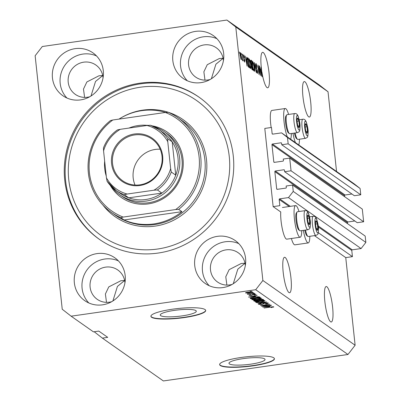 <?xml version="1.0" encoding="UTF-8"?>
<svg xmlns="http://www.w3.org/2000/svg" width="401" height="401" viewBox="0 0 401 401"><rect width="100%" height="100%" fill="white"/><g stroke="black" fill="none" stroke-linecap="round" stroke-linejoin="round"><path stroke-width="0.6" d="M271.477 127.463L264.79 128.425L273.146 206.63L279.838 205.668L279.171 199.467A0.551 0.531 -54.9 0 1 279.652 198.851L288.479 197.588L293.251 191.427L292.575 185.087L286.154 186.009L286.314 187.493A0.551 0.531 -54.9 0 1 285.838 188.109L277.276 189.337A0.551 0.531 -54.9 0 1 276.68 188.871L274.84 171.613A0.551 0.531 -54.9 0 1 275.317 170.996L283.878 169.768A0.551 0.531 -54.9 0 1 284.469 170.235L284.63 171.713L291.046 170.796L289.692 158.119L283.271 159.042L283.432 160.525A0.551 0.531 -54.9 0 1 282.956 161.142L274.394 162.365A0.551 0.531 -54.9 0 1 273.803 161.904L271.958 144.646A0.551 0.531 -54.9 0 1 272.434 144.029L280.996 142.801A0.551 0.531 -54.9 0 1 281.587 143.267L281.748 144.746L288.164 143.829L287.487 137.493L281.562 132.866L272.735 134.129A0.551 0.531 -54.9 0 1 272.139 133.668L271.477 127.463M281.748 144.746L354.349 195.723L360.77 194.806L360.093 188.47L354.168 183.843L281.562 132.866M360.093 188.47L287.487 137.493M360.77 194.806L288.164 143.829M344.68 196.726L344.559 195.623A0.551 0.531 -54.9 0 1 345.04 195.006L351.923 194.019M284.63 171.713L357.231 222.69L363.652 221.773L362.298 209.096L289.692 158.119M363.652 221.773L291.046 170.796M347.562 223.693L347.441 222.59A0.551 0.531 -54.9 0 1 347.923 221.974L354.805 220.986M94.2 331.742L102.365 338.123L163.367 380.95L347.958 354.489L355.121 345.251L345.752 257.607L352.439 256.645L351.777 250.445A0.551 0.531 -54.9 0 1 352.253 249.828L361.085 248.565L365.857 242.404L365.181 236.064L292.575 185.087M365.857 242.404L293.251 191.427M361.085 248.565L288.479 197.588M352.439 256.645L318.319 232.69M345.752 257.607L314.454 235.633M301.722 230.615A15.985 3.123 -98.2 0 1 300.154 237.242L286.78 239.161A15.985 3.123 -98.2 0 1 281.061 220.916A15.985 3.123 -98.2 0 1 280.75 211.969L273.146 206.63M229.402 363.918A18.135 3.213 173.9 0 0 249.146 364.379A18.135 3.213 173.9 0 0 265.036 359.466A18.135 3.213 173.9 0 0 264.61 358.87A18.135 3.213 173.9 0 0 244.866 358.404A18.135 3.213 173.9 0 0 228.976 363.321A18.135 3.213 173.9 0 0 229.402 363.918M160.666 315.652A18.135 3.213 173.9 0 0 180.405 316.118A18.135 3.213 173.9 0 0 196.3 311.206A18.135 3.213 173.9 0 0 195.868 310.61A18.135 3.213 173.9 0 0 176.129 310.143A18.135 3.213 173.9 0 0 160.24 315.056A18.135 3.213 173.9 0 0 160.666 315.652M151.543 317.236A27.559 4.882 173.9 0 0 181.548 317.943A27.559 4.882 173.9 0 0 205.698 310.474A27.559 4.882 173.9 0 0 205.051 309.567A27.559 4.882 173.9 0 0 175.047 308.86A27.559 4.882 173.9 0 0 150.896 316.329A27.559 4.882 173.9 0 0 151.543 317.236M150.891 316.194A27.559 4.882 173.9 0 0 151.518 316.965A27.559 4.882 173.9 0 0 181.142 317.717A27.559 4.882 173.9 0 0 205.673 310.339M220.279 365.496A27.559 4.882 173.9 0 0 250.284 366.203A27.559 4.882 173.9 0 0 274.434 358.735A27.559 4.882 173.9 0 0 273.788 357.827A27.559 4.882 173.9 0 0 243.783 357.121A27.559 4.882 173.9 0 0 219.633 364.589A27.559 4.882 173.9 0 0 220.279 365.496M219.628 364.454A27.559 4.882 173.9 0 0 220.254 365.226A27.559 4.882 173.9 0 0 249.878 365.978A27.559 4.882 173.9 0 0 274.409 358.599M330.594 321.792A17.915 3.504 81.8 0 0 331.261 321.998A17.915 3.504 81.8 0 0 332.404 305.382A17.915 3.504 81.8 0 0 326.845 286.735A17.915 3.504 81.8 0 0 326.178 286.535A17.915 3.504 81.8 0 0 325.041 303.151A17.915 3.504 81.8 0 0 330.594 321.792M308.69 116.841A17.915 3.504 81.8 0 0 309.361 117.042A17.915 3.504 81.8 0 0 310.499 100.425A17.915 3.504 81.8 0 0 304.945 81.784A17.915 3.504 81.8 0 0 304.274 81.583A17.915 3.504 81.8 0 0 303.136 98.2A17.915 3.504 81.8 0 0 308.69 116.841M102.736 75.558L95.513 81.478L90.997 96.004M106.506 302.354L105.388 294.018L108.771 286.905L120.861 280.745L124.636 280.494L117.418 286.429L112.897 300.961M288.936 292.545A17.915 3.504 81.8 0 0 289.602 292.745A17.915 3.504 81.8 0 0 290.745 276.129A17.915 3.504 81.8 0 0 285.186 257.487A17.915 3.504 81.8 0 0 284.52 257.287A17.915 3.504 81.8 0 0 283.382 273.903A17.915 3.504 81.8 0 0 288.936 292.545M245.021 263.257L237.803 269.176L233.287 283.702M267.031 87.593A17.915 3.504 81.8 0 0 267.703 87.794A17.915 3.504 81.8 0 0 268.84 71.177A17.915 3.504 81.8 0 0 263.287 52.536A17.915 3.504 81.8 0 0 262.615 52.331A17.915 3.504 81.8 0 0 261.387 68.2L262.219 76.731L261.918 72.04A17.915 3.504 81.8 0 0 267.031 87.593M223.121 58.3L215.898 64.22L211.382 78.751M75.127 48.651A26.18 25.253 -54.9 0 0 53.168 68.446A26.18 25.253 -54.9 0 0 62.822 95.694A26.18 25.253 -54.9 0 0 80.601 99.889A26.18 25.253 -54.9 0 0 102.561 80.095A26.18 25.253 -54.9 0 0 92.907 52.842A26.18 25.253 -54.9 0 0 75.127 48.651M96.511 55.939A26.18 25.253 -54.9 0 0 82.862 54.08A26.18 25.253 -54.9 0 0 61.634 71.533A26.18 25.253 -54.9 0 0 66.957 98.029M97.032 253.602A26.18 25.253 -54.9 0 0 75.072 273.397A26.18 25.253 -54.9 0 0 84.726 300.645A26.18 25.253 -54.9 0 0 102.506 304.84A26.18 25.253 -54.9 0 0 124.465 285.046A26.18 25.253 -54.9 0 0 114.811 257.798A26.18 25.253 -54.9 0 0 97.032 253.602M118.415 260.891A26.18 25.253 -54.9 0 0 104.766 259.036A26.18 25.253 -54.9 0 0 83.538 276.484A26.18 25.253 -54.9 0 0 88.857 302.986M217.417 236.344A26.18 25.253 -54.9 0 0 195.457 256.139A26.18 25.253 -54.9 0 0 205.111 283.392A26.18 25.253 -54.9 0 0 222.891 287.582A26.18 25.253 -54.9 0 0 244.851 267.788A26.18 25.253 -54.9 0 0 235.197 240.54A26.18 25.253 -54.9 0 0 217.417 236.344M238.801 243.633A26.18 25.253 -54.9 0 0 225.151 241.778A26.18 25.253 -54.9 0 0 203.924 259.226A26.18 25.253 -54.9 0 0 209.242 285.728M195.513 31.393A26.18 25.253 -54.9 0 0 173.553 51.188A26.18 25.253 -54.9 0 0 183.207 78.441A26.18 25.253 -54.9 0 0 200.986 82.631A26.18 25.253 -54.9 0 0 222.946 62.837A26.18 25.253 -54.9 0 0 213.292 35.589A26.18 25.253 -54.9 0 0 195.513 31.393M216.896 38.681A26.18 25.253 -54.9 0 0 203.247 36.827A26.18 25.253 -54.9 0 0 182.019 54.275A26.18 25.253 -54.9 0 0 187.342 80.776M300.154 237.242A15.985 3.123 -98.2 0 1 294.434 218.996A15.985 3.123 -98.2 0 1 295.622 205.598A15.985 3.123 -98.2 0 1 298.986 211.517M288.61 114.435A15.985 3.123 81.8 0 0 285.246 108.516L271.868 110.435A15.985 3.123 81.8 0 0 270.685 123.834A15.985 3.123 81.8 0 0 271.166 127.508M285.246 108.516A15.985 3.123 81.8 0 0 284.058 121.914A15.985 3.123 81.8 0 0 287.332 136.911M290.63 139.232A15.985 3.123 81.8 0 0 291.347 133.533M139.929 83.167A86.806 83.729 -54.9 0 0 67.122 148.806A86.806 83.729 -54.9 0 0 99.127 239.161A86.806 83.729 -54.9 0 0 158.089 253.066A86.806 83.729 -54.9 0 0 230.896 187.427A86.806 83.729 -54.9 0 0 198.891 97.072A86.806 83.729 -54.9 0 0 139.929 83.167M223.432 60.586A17.915 17.278 -54.9 0 0 216.279 47.784A17.915 17.278 -54.9 0 0 204.114 44.917A17.915 17.278 -54.9 0 0 189.087 58.461A17.915 17.278 -54.9 0 0 195.693 77.102A17.915 17.278 -54.9 0 0 207.858 79.974A17.915 17.278 -54.9 0 0 210.164 79.483M204.986 80.145L203.868 71.809L207.257 64.696L219.347 58.536L223.116 58.285M245.337 265.542A17.915 17.278 -54.9 0 0 238.184 252.735A17.915 17.278 -54.9 0 0 226.014 249.868A17.915 17.278 -54.9 0 0 210.991 263.412A17.915 17.278 -54.9 0 0 217.598 282.058A17.915 17.278 -54.9 0 0 229.763 284.926A17.915 17.278 -54.9 0 0 232.069 284.434M226.891 285.096L225.773 276.765L229.156 269.647L241.247 263.487L245.021 263.241M124.952 282.795A17.915 17.278 -54.9 0 0 117.799 269.993A17.915 17.278 -54.9 0 0 105.628 267.126A17.915 17.278 -54.9 0 0 90.606 280.67A17.915 17.278 -54.9 0 0 97.212 299.311A17.915 17.278 -54.9 0 0 109.378 302.184A17.915 17.278 -54.9 0 0 111.684 301.692M103.047 77.844A17.915 17.278 -54.9 0 0 95.894 65.042A17.915 17.278 -54.9 0 0 83.729 62.17A17.915 17.278 -54.9 0 0 68.701 75.714A17.915 17.278 -54.9 0 0 75.308 94.36A17.915 17.278 -54.9 0 0 87.473 97.227A17.915 17.278 -54.9 0 0 89.779 96.741M84.601 97.403L83.483 89.067L86.872 81.954L98.962 75.789L102.731 75.543M35.143 55.749L62.235 309.246L71.122 316.183L255.713 289.722L262.876 280.484L235.783 26.992L226.896 20.05L42.306 46.511L35.143 55.749M259.793 73.248L258.991 65.734L260.214 75.323L258.304 67.022L258.891 74.396L257.883 64.952L259.597 73.278M256.244 64.711L255.993 66.035L257.547 71.172C257.693 72.807 257.582 73.528 257.216 73.333L256.274 70.065L257.091 72.225L257.156 69.99L256.344 68.391L255.783 65.909C255.632 64.155 255.753 63.393 256.144 63.619L257.181 67.298L256.244 64.711L255.713 64.736M256.685 72.28L257.201 72.26L256.7 72.33M254.825 71.538L254.47 62.561L256.329 72.591L254.715 63.749L254.825 71.538M252.565 61.328L253.597 63.203L254.154 66.586C254.48 69.413 254.379 70.872 253.858 70.972C253.242 70.085 252.79 68.275 252.515 65.543L252.364 62.3L252.685 61.243M249.106 58.897L250.134 60.772L250.69 64.155C251.016 66.982 250.916 68.441 250.394 68.541C249.778 67.654 249.332 65.844 249.051 63.112L248.901 59.869L249.221 58.812M246.63 59.664L246.735 57.127L247.081 66.1L245.196 56.045L245.903 59.153L246.63 59.664L245.828 59.779M239.497 53.293L239.352 51.945L239.497 53.293M355.121 345.251L262.876 280.484M336.549 171.473L328.028 91.754L235.783 26.992M291.387 238.5A15.985 3.123 81.8 0 0 294.875 244.841L308.249 242.926A15.985 3.123 81.8 0 0 309.818 236.299M240.239 55.809C239.993 53.744 240.059 52.671 240.435 52.591L241.397 56.556C241.633 58.581 241.567 59.634 241.196 59.699L240.239 55.809M241.497 54.696L241.352 53.348L241.497 54.696M242.45 59.579L242.71 58.892L242.435 54.11L243.171 60.972L242.836 59.724L242.71 60.767L242.45 59.589M242.986 55.744L242.841 54.396L242.986 55.744M243.973 55.98L243.918 57.508L244.921 60.506L244.65 62.125L243.948 59.819L244.54 61.142L244.72 60.491L243.607 56.867L243.883 55.012L244.635 57.579L243.973 55.98L243.542 56.005M244.194 61.188L244.63 61.173L244.209 61.233M247.382 61.995C247.046 59.173 247.141 57.769 247.663 57.779L248.279 58.21L249.287 67.649L248.349 66.832L247.382 61.995M250.765 62.521C250.59 60.701 250.7 59.924 251.101 60.195L251.743 60.641L252.75 70.08L252.104 69.629L251.282 66.852L250.765 62.521M260.886 69.674L260.991 67.137L261.337 76.11L259.452 66.055L260.159 69.162L260.886 69.674L260.084 69.789M71.122 316.183L93.438 331.853L98.791 331.086L107.719 337.356L102.365 338.123M347.958 354.489L255.713 289.722M263.522 306.033L271.191 305.116L261.597 306.299L268.184 304.61L260.505 305.527L269.868 304.184L263.497 305.808M268.264 302.955C268.58 303.281 267.758 303.597 265.798 303.898L265.462 303.763L267.151 303.101L265.126 303.036L261.863 304.419L258.695 304.359C258.384 304.068 259.106 303.788 260.85 303.512L261.191 303.647L259.783 304.199L261.673 304.264L262.555 304.078L262.966 303.432L264.881 302.885L268.364 303.091M267.166 302.735L267.216 303.191L267.111 302.73M259.673 303.727L259.783 304.199M256.44 302.675L266.68 301.948L257.938 303.727L265.487 302.033L256.44 302.675M264.946 300.625L264.089 301.266L261.091 301.878C258.329 302.294 256.409 302.334 255.337 302.003C255.257 301.537 256.585 301.111 259.327 300.735L262.901 300.399L265.036 300.745M261.482 298.194L260.625 298.835L257.627 299.447C254.866 299.863 252.951 299.903 251.873 299.572C251.793 299.106 253.126 298.68 255.863 298.304L259.437 297.968L261.572 298.314M252.028 292.79L253.582 292.75L252.028 292.79M252.58 291.948C252.63 292.284 251.648 292.59 249.638 292.86L245.527 292.956C245.467 292.625 246.43 292.319 248.404 292.053L252.645 292.033M273.788 306.835L271.317 307.567L270.981 307.432L272.685 306.986L271.758 306.935L264.048 308.018L270.189 306.95L273.788 306.835L273.452 307.156L273.402 306.72M272.675 306.695L272.71 307.016L272.65 306.695M255.517 296.474L248.485 297.086L257.181 295.276L254.79 295.963L255.517 296.474M256.003 294.349L254.329 295.026L253.988 294.89L255.016 294.474L253.678 294.429L251.377 295.422L248.956 295.367L250.409 294.74L250.745 294.875L249.923 295.221L251.026 295.291L253.292 294.304L256.079 294.444M255.021 294.174L255.061 294.54L254.981 294.169M249.843 294.845L249.923 295.221M253.487 293.818L255.041 293.778L253.487 293.818M250.675 293.692L254.419 293.342L247.612 294.319L248.48 294.008L247.176 293.808L250.675 293.692M250.029 291.387L251.582 291.347L250.029 291.387M254.124 297.136C256.861 296.71 258.7 296.67 259.653 297.011L260.264 297.442L250.901 298.785L250.154 298.113L254.124 297.136M250.274 298.008L250.314 298.374L250.154 298.113M253.688 300.494L253.718 300.765C253.377 300.514 253.973 300.269 255.502 300.023L259.708 299.377L263.086 299.422L263.728 299.873L254.364 301.216L253.607 300.625M269.773 306.484L262.74 307.096L271.437 305.286L269.046 305.973L269.773 306.484M328.028 91.754L319.141 84.817L226.896 20.05M299.442 139.212A15.985 3.123 -98.2 0 1 298.725 144.916M295.422 142.596A15.985 3.123 -98.2 0 1 292.971 133.297M303.346 230.38A15.985 3.123 81.8 0 0 308.249 242.926M251.432 296.835L254.354 296.585L253.768 296.174L249.562 297.021L251.432 296.835M254.279 295.883L254.354 296.585M246.505 292.82L249.417 292.71L251.602 292.083L248.685 292.194L246.505 292.82L246.435 292.414M251.572 291.783L251.638 292.128L251.602 291.783M250.795 297.793L250.901 298.785M251.778 298.474L258.956 297.447L256.7 297.016L254.329 297.286L251.307 297.988L251.778 298.474M258.886 296.79L258.956 297.447M251.272 297.657L251.412 298.219M258.535 296.77L258.58 297.186M260.535 297.983L260.625 298.835M252.966 299.412L257.427 299.291C259.452 299.011 260.444 298.7 260.389 298.354L256.049 298.459L252.966 299.412L252.856 298.885M260.349 297.973L260.45 298.439L260.399 297.978M254.264 300.269L254.364 301.216M255.242 300.905L258.038 300.504L257.352 300.103L255.868 300.154L254.886 300.66L255.242 300.905M257.958 299.753L258.038 300.504M254.7 300.164L254.886 300.66M259.131 300.349L262.414 299.878L261.658 299.447L259.928 299.527L258.735 300.068L259.131 300.349M262.344 299.211L262.414 299.878M258.58 299.577L258.735 300.068M261.632 299.196L261.658 299.447M261.943 299.196L261.988 299.577M263.998 300.414L264.089 301.266M256.429 301.843L260.886 301.722C262.916 301.442 263.903 301.131 263.853 300.785L259.512 300.89L256.429 301.843L256.319 301.316M263.813 300.404L263.913 300.87L263.863 300.409M265.688 306.845L268.61 306.59L268.023 306.179L263.818 307.031L265.688 306.845M268.535 305.893L268.61 306.59M240.755 58.772L241.146 58.741L240.76 58.797M240.254 55.919L241.096 58.721L241.181 56.406L240.535 53.569L240.094 53.609M240.535 53.569L240.45 55.894M240.094 53.629L240.44 53.584M242.455 59.779L242.836 59.724M246.775 63.323L246.68 60.716L246.094 60.305L246.871 65.042L246.775 63.323M247.222 58.366L248.279 58.21M248.209 66.501L248.951 66.396L248.179 59.163L247.191 58.907M248.109 66.205L248.951 66.396M247.993 65.784L248.59 66.14M247.402 62.19L248.274 65.744M247.216 59.944L247.597 62.16M247.808 58.902L247.437 59.914M249.858 67.498L250.379 67.473L249.873 67.543M249.387 65.518L250.274 67.438C250.675 67.338 250.74 66.19 250.475 63.99L249.482 59.965L248.896 60M249.076 63.323L249.592 65.488M249.482 59.965C249.091 60.055 249.021 61.168 249.272 63.293M250.685 60.797L251.743 60.641M252.414 68.827L252.114 66.01L251.527 65.679L251.477 66.852L252.414 68.827L251.688 68.932M251.998 64.902L251.643 61.594L251.016 61.263L250.981 62.666L251.597 64.626L251.998 64.902L251.287 65.007M253.322 69.929L253.843 69.904L253.337 69.974M252.851 67.949L253.738 69.869C254.134 69.769 254.199 68.621 253.933 66.421L252.946 62.396L252.359 62.431M252.54 65.754L253.051 67.919M252.946 62.396C252.555 62.486 252.485 63.599 252.735 65.724M261.031 73.333L260.936 70.726L260.349 70.315L261.126 75.052L261.031 73.333M306.224 132.21A4.822 0.942 81.8 0 0 306.81 133.207A4.822 0.942 81.8 0 0 307.462 131.478A4.822 0.942 81.8 0 0 306.955 126.761A4.822 0.942 81.8 0 0 305.803 123.769A4.822 0.942 81.8 0 0 305.166 125.157A4.822 0.942 81.8 0 0 305.151 125.493A4.822 0.942 81.8 0 0 305.657 130.215A4.822 0.942 81.8 0 0 306.148 131.999A4.822 0.942 81.8 0 0 306.224 132.21M306.053 131.734L306.81 133.207L307.462 131.478L306.955 126.761L305.803 123.769L305.151 125.493M295.141 132.987A9.644 1.885 81.8 0 0 296.349 137.332A9.644 1.885 81.8 0 0 297.487 139.297L296.479 138.515A8.707 1.704 -98.2 0 1 295.457 136.741A8.707 1.704 -98.2 0 1 294.424 133.092M297.487 139.297A9.644 1.885 81.8 0 0 297.883 139.438L305.537 138.34A9.644 1.885 -98.2 0 1 303.998 136.235A9.644 1.885 -98.2 0 1 301.943 125.749A9.644 1.885 -98.2 0 1 302.8 119.247L299.181 119.764M306.038 131.683L307.462 131.478M305.196 127.012L306.955 126.761M316.6 229.292A4.822 0.942 81.8 0 0 317.186 230.289A4.822 0.942 81.8 0 0 317.838 228.56A4.822 0.942 81.8 0 0 317.331 223.843A4.822 0.942 81.8 0 0 316.178 220.851A4.822 0.942 81.8 0 0 315.542 222.244A4.822 0.942 81.8 0 0 315.527 222.575A4.822 0.942 81.8 0 0 316.033 227.297A4.822 0.942 81.8 0 0 316.519 229.081A4.822 0.942 81.8 0 0 316.6 229.292M316.429 228.816L317.186 230.289L317.838 228.56L317.331 223.843L316.178 220.851L315.527 222.575M305.517 230.069A9.644 1.885 81.8 0 0 306.725 234.415A9.644 1.885 81.8 0 0 307.858 236.379L306.855 235.598A8.707 1.704 -98.2 0 1 305.828 233.823A8.707 1.704 -98.2 0 1 304.8 230.174M307.858 236.379A9.644 1.885 81.8 0 0 308.259 236.52L315.913 235.422A9.644 1.885 -98.2 0 1 314.374 233.317A9.644 1.885 -98.2 0 1 312.319 222.831A9.644 1.885 -98.2 0 1 313.176 216.329L309.557 216.846M316.414 228.765L317.838 228.56M315.572 224.094L317.331 223.843M308.504 223.608A4.822 0.942 81.8 0 0 309.091 224.605A4.822 0.942 81.8 0 0 309.742 222.881A4.822 0.942 81.8 0 0 309.236 218.159A4.822 0.942 81.8 0 0 308.083 215.167A4.822 0.942 81.8 0 0 307.447 216.56A4.822 0.942 81.8 0 0 307.437 216.896A4.822 0.942 81.8 0 0 307.938 221.613A4.822 0.942 81.8 0 0 308.429 223.402A4.822 0.942 81.8 0 0 308.504 223.608M308.339 223.136L309.091 224.605L309.742 222.881L309.236 218.159L308.083 215.167L307.437 216.896M299.768 230.7L298.765 229.913A8.707 1.704 -98.2 0 1 297.737 228.139A8.707 1.704 -98.2 0 1 295.948 219.502A8.707 1.704 -98.2 0 1 296.339 213.021L297.086 211.989A9.644 1.885 81.8 0 0 296.65 219.167A9.644 1.885 81.8 0 0 298.63 228.73A9.644 1.885 81.8 0 0 299.768 230.7A9.644 1.885 81.8 0 0 300.164 230.836L307.818 229.743A9.644 1.885 -98.2 0 1 306.279 227.638A9.644 1.885 -98.2 0 1 304.224 217.147A9.644 1.885 -98.2 0 1 305.081 210.645L297.427 211.743A9.644 1.885 81.8 0 0 297.086 211.989M308.324 223.081L309.742 222.881M307.482 218.41L309.236 218.159M298.128 126.526A4.822 0.942 81.8 0 0 298.72 127.523A4.822 0.942 81.8 0 0 299.367 125.799A4.822 0.942 81.8 0 0 298.865 121.077A4.822 0.942 81.8 0 0 297.707 118.084A4.822 0.942 81.8 0 0 297.071 119.478A4.822 0.942 81.8 0 0 297.061 119.809A4.822 0.942 81.8 0 0 297.562 124.531A4.822 0.942 81.8 0 0 298.053 126.315A4.822 0.942 81.8 0 0 298.128 126.526M297.963 126.054L298.72 127.523L299.367 125.799L298.865 121.077L297.707 118.084L297.061 119.809M289.392 133.618L288.389 132.831A8.707 1.704 -98.2 0 1 287.362 131.057A8.707 1.704 -98.2 0 1 285.572 122.42A8.707 1.704 -98.2 0 1 285.968 115.939L286.71 114.907A9.644 1.885 81.8 0 0 286.274 122.084A9.644 1.885 81.8 0 0 288.254 131.648A9.644 1.885 81.8 0 0 289.392 133.618A9.644 1.885 81.8 0 0 289.793 133.754L297.442 132.656A9.644 1.885 -98.2 0 1 295.903 130.556A9.644 1.885 -98.2 0 1 293.848 120.064A9.644 1.885 -98.2 0 1 294.705 113.563L287.056 114.661A9.644 1.885 81.8 0 0 286.71 114.907M297.948 125.999L299.367 125.799M297.106 121.328L298.865 121.077M152.044 125.829A39.96 38.541 125.1 0 1 183.222 165.287A39.96 38.541 125.1 0 1 148.425 203.878A39.96 38.541 125.1 0 1 110.265 185.332M119.994 194.886L122.375 196.56A38.581 37.213 -54.9 0 0 148.581 202.736A38.581 37.213 -54.9 0 0 180.941 173.568A38.581 37.213 -54.9 0 0 166.716 133.408L164.335 131.739A38.581 37.213 125.1 0 1 178.56 171.894A38.581 37.213 125.1 0 1 146.2 201.066A38.581 37.213 125.1 0 1 119.994 194.886A38.581 37.213 125.1 0 1 111.824 186.941M157.653 249.021A82.671 79.744 -54.9 0 0 229.267 156.611A82.671 79.744 -54.9 0 0 140.365 87.212A82.671 79.744 -54.9 0 0 68.751 179.623A82.671 79.744 -54.9 0 0 157.653 249.021M99.573 239.472A86.806 83.729 125.1 0 1 68.085 149.162A86.806 83.729 125.1 0 1 140.821 83.794A86.806 83.729 125.1 0 1 199.332 97.388M153.869 223.913A57.869 55.819 -54.9 0 0 181.944 211.673L124.069 219.969A57.869 55.819 -54.9 0 0 153.869 223.913M165.728 112.445A57.869 55.819 -54.9 0 0 141.769 110.651A57.869 55.819 -54.9 0 0 118.977 119.112M178.671 209.377L175.683 209.553A56.491 54.491 -54.9 0 0 199.091 156.911A56.491 54.491 -54.9 0 0 165.307 112.47L168.295 112.295A57.869 55.819 125.1 0 1 177.798 117.623A57.869 55.819 125.1 0 1 178.671 209.377L181.944 211.673M124.069 219.969L120.796 217.673A57.869 55.819 125.1 0 1 111.293 212.345A57.869 55.819 125.1 0 1 110.42 120.591L112.816 119.994A56.491 54.491 -54.9 0 0 89.403 172.636A56.491 54.491 -54.9 0 0 123.187 217.076L120.796 217.673M146.25 125.282A39.96 38.541 125.1 0 1 147.984 125.353M165.307 112.47L112.816 119.994M175.683 209.553L123.187 217.076M139.859 185.513A26.316 25.383 125.1 0 1 111.558 163.423A26.316 25.383 125.1 0 1 134.355 134.004A26.316 25.383 125.1 0 1 162.656 156.099A26.316 25.383 125.1 0 1 139.859 185.513M134.621 134.942A25.489 24.586 -54.9 0 0 113.237 154.215A25.489 24.586 -54.9 0 0 122.636 180.746A25.489 24.586 -54.9 0 0 139.949 184.831A25.489 24.586 -54.9 0 0 161.332 165.558A25.489 24.586 -54.9 0 0 151.934 139.022A25.489 24.586 -54.9 0 0 134.621 134.942M160.184 149.227A25.489 24.586 -54.9 0 0 155.267 149.438A25.489 24.586 -54.9 0 0 135.037 185.041M127.187 194.039L124.315 194.701A37.203 35.884 125.1 0 1 116.024 190.415L120.49 193.548A37.203 35.884 -54.9 0 0 128.781 197.833A37.203 35.884 -54.9 0 0 145.758 199.508A37.203 35.884 -54.9 0 0 161.869 193.092A37.203 35.884 -54.9 0 0 175.753 175.182A37.203 35.884 -54.9 0 0 172.189 141.824A37.203 35.884 -54.9 0 0 163.242 132.656L158.781 129.523A37.203 35.884 125.1 0 1 167.723 138.691L167.768 141.673A35.824 34.556 -54.9 0 0 147.022 125.483L120.27 129.317A35.824 34.556 -54.9 0 0 103.563 150.876L106.445 177.844A35.824 34.556 -54.9 0 0 127.187 194.039L153.939 190.204A35.824 34.556 -54.9 0 0 170.651 168.641L167.768 141.673M128.962 128.069A38.581 37.213 125.1 0 1 138.129 125.558A38.581 37.213 125.1 0 1 147.563 125.408M154.089 126.751A38.581 37.213 125.1 0 1 164.335 131.739M140.385 126.435A37.203 35.884 -54.9 0 0 137.974 126.696A37.203 35.884 -54.9 0 0 135.583 127.122M124.315 194.701L128.781 197.833L161.869 193.092L157.408 189.959L153.939 190.204M106.255 176.054A38.581 37.213 125.1 0 1 104.656 161.097M170.651 168.641L171.287 172.044L175.753 175.182L172.189 141.824L167.723 138.691M120.27 129.317L117.418 129.914C110.947 134.505 106.29 140.515 103.453 147.939L103.563 150.876M147.022 125.483L150.49 125.237A37.203 35.884 125.1 0 1 158.781 129.523L150.49 125.237M107.082 181.247L116.024 190.415A37.203 35.884 125.1 0 1 107.082 181.247L106.445 177.844M272.79 134.119L272.139 133.668M281.577 143.212L280.996 142.801M345.04 195.006L272.434 144.029M344.559 195.623L271.958 144.646M274.449 162.36L273.803 161.904M284.459 170.179L283.878 169.768M347.923 221.974L275.317 170.996M347.441 222.59L274.84 171.613M277.332 189.327L276.68 188.871M352.253 249.828L318.244 225.948M290.339 206.355L279.652 198.851M351.777 250.445L318.364 226.981M289.211 206.515L279.171 199.467M252.896 294.364L252.936 294.75M257.622 299.903L257.658 300.239M263.818 303.086L263.878 303.652M243.798 58.08L244.164 58.03M251.602 68.646L252.064 68.576M251.166 64.686L251.597 64.626M256.284 68.245L256.705 68.185M306.179 134.23A7.439 1.454 81.8 0 0 308.088 133.102A7.439 1.454 81.8 0 0 306.434 122.746A7.439 1.454 81.8 0 0 304.524 123.869A7.439 1.454 81.8 0 0 306.179 134.23M316.554 231.312A7.439 1.454 81.8 0 0 318.464 230.189A7.439 1.454 81.8 0 0 316.81 219.828A7.439 1.454 81.8 0 0 314.9 220.951A7.439 1.454 81.8 0 0 316.554 231.312M308.459 225.628A7.439 1.454 81.8 0 0 310.369 224.505A7.439 1.454 81.8 0 0 308.72 214.144A7.439 1.454 81.8 0 0 306.81 215.267A7.439 1.454 81.8 0 0 308.459 225.628M298.083 128.546A7.439 1.454 81.8 0 0 299.993 127.423A7.439 1.454 81.8 0 0 298.344 117.062A7.439 1.454 81.8 0 0 296.434 118.185A7.439 1.454 81.8 0 0 298.083 128.546M111.293 212.345L115.458 215.272A57.869 55.819 -54.9 0 0 154.761 224.54A57.869 55.819 -54.9 0 0 203.302 180.781A57.869 55.819 -54.9 0 0 181.964 120.546L177.798 117.623M119.829 118.581A59.248 57.148 125.1 0 1 142.811 110.135A59.248 57.148 125.1 0 1 206.525 159.874A59.248 57.148 125.1 0 1 155.207 226.099A59.248 57.148 125.1 0 1 102.917 205.066M171.287 172.044A37.203 35.884 125.1 0 1 157.408 189.959M282.429 207.487L295.622 205.598M251.277 298.058L251.232 297.667M305.537 138.34C307.828 137.052 307.808 138.079 308.138 132.084C308.254 129.969 307.657 126.696 306.354 122.26C305.547 119.974 304.359 118.972 302.8 119.247M315.913 235.422C318.204 234.134 318.183 235.161 318.514 229.166C318.63 227.051 318.033 223.778 316.73 219.342C315.923 217.061 314.735 216.054 313.176 216.329M307.818 229.743C310.113 228.45 310.088 229.482 310.424 223.482C310.534 221.367 309.943 218.094 308.635 213.658C307.828 211.377 306.64 210.375 305.081 210.645M297.442 132.656C299.737 131.368 299.712 132.395 300.048 126.4C300.164 124.285 299.567 121.012 298.259 116.576C297.452 114.295 296.269 113.288 294.705 113.563"/></g></svg>

